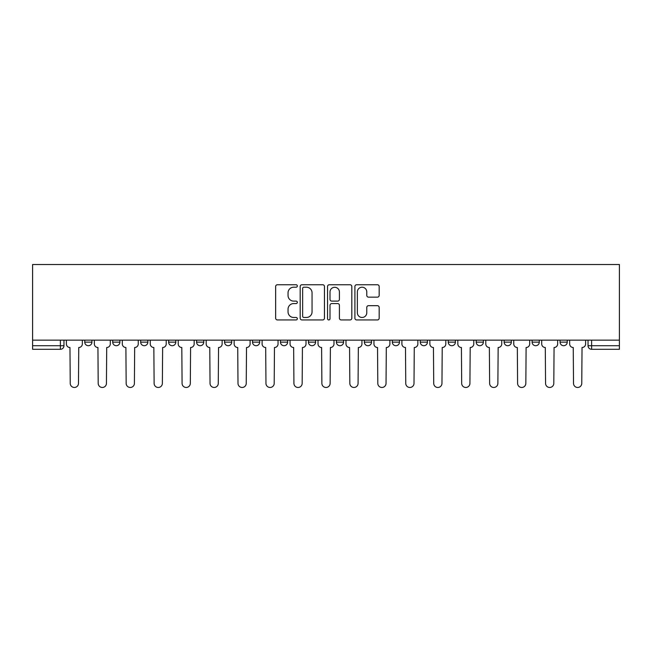 <?xml version="1.0" encoding="UTF-8"?>
<svg xmlns="http://www.w3.org/2000/svg" width="652" height="652" viewBox="0 0 652 652"><rect width="100%" height="100%" fill="white"/><g stroke="black" fill="none" stroke-linecap="round" stroke-linejoin="round"><path stroke-width="0.98" d="M297.32 285.983A1.231 1.231 0 0 0 296.089 284.753L277.402 284.753A1.76 1.76 0 0 0 275.641 286.505L275.641 318.176A1.76 1.76 0 0 0 277.402 319.936L296.089 319.936A1.231 1.231 0 0 0 297.32 318.706A1.231 1.231 0 0 0 296.089 317.475L293.677 317.475A5.632 5.632 0 0 1 288.045 311.843L288.045 309.203A5.632 5.632 0 0 1 293.677 303.571L296.089 303.571A1.231 1.231 0 0 0 297.32 302.341A1.231 1.231 0 0 0 296.089 301.11L293.677 301.11A5.632 5.632 0 0 1 288.045 295.478L288.045 292.838A5.632 5.632 0 0 1 293.677 287.214L296.089 287.214A1.231 1.231 0 0 0 297.32 285.983M364.354 340.157L364.354 342.129L371.526 342.129A3.586 3.586 0 0 1 367.94 345.715A3.586 3.586 0 0 1 364.354 342.129L364.354 340.157M336.399 340.157L336.399 342.129L343.563 342.129A3.586 3.586 0 0 1 339.977 345.715A3.586 3.586 0 0 1 336.399 342.129L336.399 340.157M196.594 342.129L196.594 340.157L196.594 342.129A3.586 3.586 0 0 0 200.18 345.715A3.586 3.586 0 0 1 196.594 342.129L203.766 342.129A3.586 3.586 0 0 1 200.18 345.715M140.677 340.157L140.677 342.129L147.849 342.129A3.586 3.586 0 0 1 144.263 345.715A3.586 3.586 0 0 1 140.677 342.129L140.677 340.157M112.715 342.129L112.715 340.157L112.715 342.129A3.586 3.586 0 0 0 116.3 345.715A3.586 3.586 0 0 1 112.715 342.129L119.886 342.129A3.586 3.586 0 0 1 116.3 345.715A3.586 3.586 0 0 0 119.886 342.129A3.586 3.586 0 0 1 116.3 345.715M84.76 342.129L84.76 340.157L84.76 342.129A3.586 3.586 0 0 0 88.338 345.715A3.586 3.586 0 0 1 84.76 342.129L91.924 342.129A3.586 3.586 0 0 1 88.338 345.715A3.586 3.586 0 0 0 91.924 342.129A3.586 3.586 0 0 1 88.338 345.715M377.418 297.149A1.76 1.76 0 0 0 379.171 295.389L379.171 286.505A1.76 1.76 0 0 0 377.418 284.753L356.652 284.753A1.76 1.76 0 0 0 354.9 286.505L354.9 318.176A1.76 1.76 0 0 0 356.652 319.936L377.418 319.936A1.76 1.76 0 0 0 379.171 318.176L379.171 307.442A1.76 1.76 0 0 0 377.418 305.682L368.527 305.682A1.76 1.76 0 0 0 366.774 307.442L366.774 312.764A4.703 4.703 0 0 1 362.064 317.475A4.703 4.703 0 0 1 357.361 312.764L357.361 291.917A4.703 4.703 0 0 1 362.064 287.214A4.703 4.703 0 0 1 366.774 291.917L366.774 295.389A1.76 1.76 0 0 0 368.527 297.149L377.418 297.149M619.4 340.157L32.6 340.157L32.6 264.525L619.4 264.525L619.4 349.301L591.617 349.301A3.586 3.586 0 0 1 588.031 345.715L619.4 345.715M324.46 286.505A1.76 1.76 0 0 0 322.699 284.753L301.941 284.753A1.76 1.76 0 0 0 300.181 286.505L300.181 318.176A1.76 1.76 0 0 0 301.941 319.936L322.699 319.936A1.76 1.76 0 0 0 324.46 318.176L324.46 286.505M329.301 284.753L350.059 284.753A1.76 1.76 0 0 1 351.819 286.505L351.819 318.176A1.76 1.76 0 0 1 350.059 319.936L341.175 319.936A1.76 1.76 0 0 1 339.415 318.176L339.415 305.332A1.76 1.76 0 0 0 337.654 303.571L331.762 303.571A1.76 1.76 0 0 0 330.002 305.332L330.002 318.706A1.231 1.231 0 0 1 328.771 319.936A1.231 1.231 0 0 1 327.54 318.706L327.54 286.505A1.76 1.76 0 0 1 329.301 284.753M588.031 340.157L588.031 345.715M63.969 340.157L63.969 345.715A3.586 3.586 0 0 1 60.383 349.301L32.6 349.301L32.6 345.715L63.969 345.715A3.586 3.586 0 0 1 60.383 349.301A3.586 3.586 0 0 0 63.969 345.715M32.6 340.157L32.6 345.715M567.24 340.157L567.24 342.129A3.586 3.586 0 0 1 563.662 345.715A3.586 3.586 0 0 1 560.076 342.129L567.24 342.129L567.24 340.157M560.076 340.157L560.076 342.129M539.285 340.157L539.285 342.129A3.586 3.586 0 0 1 535.699 345.715A3.586 3.586 0 0 1 532.113 342.129L539.285 342.129L539.285 340.157M532.113 340.157L532.113 342.129M511.323 340.157L511.323 342.129A3.586 3.586 0 0 1 507.737 345.715A3.586 3.586 0 0 1 504.151 342.129L511.323 342.129M504.151 340.157L504.151 342.129M483.36 340.157L483.36 342.129A3.586 3.586 0 0 1 479.782 345.715A3.586 3.586 0 0 1 476.196 342.129L483.36 342.129M476.196 340.157L476.196 342.129M455.406 340.157L455.406 342.129A3.586 3.586 0 0 1 451.82 345.715A3.586 3.586 0 0 1 448.234 342.129A3.586 3.586 0 0 0 451.82 345.715M448.234 340.157L448.234 342.129L455.406 342.129M427.443 340.157L427.443 342.129A3.586 3.586 0 0 1 423.857 345.715A3.586 3.586 0 0 1 420.279 342.129L427.443 342.129L427.443 340.157M420.279 340.157L420.279 342.129M399.48 340.157L399.48 342.129A3.586 3.586 0 0 1 395.903 345.715A3.586 3.586 0 0 1 392.317 342.129L399.48 342.129A3.586 3.586 0 0 1 395.903 345.715A3.586 3.586 0 0 0 399.48 342.129L399.48 340.157M392.317 340.157L392.317 342.129M371.526 340.157L371.526 342.129M343.563 340.157L343.563 342.129L343.563 340.157M315.601 340.157L315.601 342.129A3.586 3.586 0 0 1 312.023 345.715A3.586 3.586 0 0 1 308.437 342.129L315.601 342.129L315.601 340.157M308.437 340.157L308.437 342.129M287.646 340.157L287.646 342.129A3.586 3.586 0 0 1 284.06 345.715A3.586 3.586 0 0 1 280.474 342.129L287.646 342.129M280.474 340.157L280.474 342.129M259.683 340.157L259.683 342.129A3.586 3.586 0 0 1 256.097 345.715A3.586 3.586 0 0 1 252.52 342.129L259.683 342.129M252.52 340.157L252.52 342.129M231.721 340.157L231.721 342.129A3.586 3.586 0 0 1 228.143 345.715A3.586 3.586 0 0 1 224.557 342.129L231.721 342.129A3.586 3.586 0 0 1 228.143 345.715A3.586 3.586 0 0 0 231.721 342.129M224.557 340.157L224.557 342.129M203.766 340.157L203.766 342.129M175.804 340.157L175.804 342.129A3.586 3.586 0 0 1 172.218 345.715A3.586 3.586 0 0 1 168.64 342.129L175.804 342.129A3.586 3.586 0 0 1 172.218 345.715A3.586 3.586 0 0 0 175.804 342.129L175.804 340.157M168.64 340.157L168.64 342.129M147.849 340.157L147.849 342.129L147.849 340.157M119.886 340.157L119.886 342.129L119.886 340.157M91.924 340.157L91.924 342.129L91.924 340.157M303.881 287.214A1.231 1.231 0 0 0 302.642 288.445L302.642 316.236A1.231 1.231 0 0 0 303.881 317.475L306.432 317.475A5.632 5.632 0 0 0 312.055 311.843L312.055 292.838A5.632 5.632 0 0 0 306.432 287.214L303.881 287.214M339.415 292.006A4.703 4.703 0 0 0 334.712 287.304A4.703 4.703 0 0 0 330.002 292.006L330.002 299.349A1.76 1.76 0 0 0 331.762 301.11L337.654 301.11A1.76 1.76 0 0 0 339.415 299.349L339.415 292.006M66.382 343.922L66.382 340.157L66.382 343.922A3.586 3.586 0 0 0 69.968 347.508L70.237 383.352A4.124 4.124 0 0 0 74.361 387.475A4.124 4.124 0 0 0 78.484 383.352L78.753 347.508A3.586 3.586 0 0 0 82.339 343.922L82.339 340.157L82.339 343.922M69.968 347.508L70.237 383.352M78.484 383.352L78.753 347.508M94.344 343.922L94.344 340.157L94.344 343.922A3.586 3.586 0 0 0 97.93 347.508L98.199 383.352A4.124 4.124 0 0 0 102.323 387.475A4.124 4.124 0 0 0 106.439 383.352L106.708 347.508A3.586 3.586 0 0 0 110.294 343.922L110.294 340.157L110.294 343.922M122.307 343.922L122.307 340.157L122.307 343.922A3.586 3.586 0 0 0 125.893 347.508L126.162 383.352A4.124 4.124 0 0 0 130.278 387.475A4.124 4.124 0 0 0 134.402 383.352L134.671 347.508A3.586 3.586 0 0 0 138.257 343.922L138.257 340.157L138.257 343.922M97.93 347.508L98.199 383.352M106.439 383.352L106.708 347.508M125.893 347.508L126.162 383.352M134.402 383.352L134.671 347.508M150.262 343.922L150.262 340.157L150.262 343.922A3.586 3.586 0 0 0 153.848 347.508L154.116 383.352A4.124 4.124 0 0 0 158.24 387.475A4.124 4.124 0 0 0 162.364 383.352L162.633 347.508A3.586 3.586 0 0 0 166.219 343.922L166.219 340.157L166.219 343.922M178.224 343.922L178.224 340.157L178.224 343.922A3.586 3.586 0 0 0 181.81 347.508L182.079 383.352A4.124 4.124 0 0 0 186.203 387.475A4.124 4.124 0 0 0 190.319 383.352L190.588 347.508A3.586 3.586 0 0 0 194.174 343.922L194.174 340.157L194.174 343.922M206.187 343.922L206.187 340.157L206.187 343.922A3.586 3.586 0 0 0 209.773 347.508L210.042 383.352A4.124 4.124 0 0 0 214.158 387.475A4.124 4.124 0 0 0 218.281 383.352L218.55 347.508A3.586 3.586 0 0 0 222.136 343.922L222.136 340.157L222.136 343.922M153.848 347.508L154.116 383.352M162.364 383.352L162.633 347.508M181.81 347.508L182.079 383.352M190.319 383.352L190.588 347.508M209.773 347.508L210.042 383.352M218.281 383.352L218.55 347.508M234.141 343.922L234.141 340.157L234.141 343.922A3.586 3.586 0 0 0 237.727 347.508L237.996 383.352A4.124 4.124 0 0 0 242.12 387.475A4.124 4.124 0 0 0 246.244 383.352L246.513 347.508A3.586 3.586 0 0 0 250.099 343.922L250.099 340.157L250.099 343.922M237.727 347.508L237.996 383.352M246.244 383.352L246.513 347.508M262.104 343.922L262.104 340.157L262.104 343.922A3.586 3.586 0 0 0 265.69 347.508L265.959 383.352A4.124 4.124 0 0 0 270.083 387.475A4.124 4.124 0 0 0 274.199 383.352L274.468 347.508A3.586 3.586 0 0 0 278.054 343.922L278.054 340.157L278.054 343.922M265.69 347.508L265.959 383.352M274.199 383.352L274.468 347.508M290.067 343.922L290.067 340.157L290.067 343.922A3.586 3.586 0 0 0 293.653 347.508L293.922 383.352A4.124 4.124 0 0 0 298.037 387.475A4.124 4.124 0 0 0 302.161 383.352L302.43 347.508A3.586 3.586 0 0 0 306.016 343.922L306.016 340.157L306.016 343.922M293.653 347.508L293.922 383.352M302.161 383.352L302.43 347.508M318.021 343.922L318.021 340.157L318.021 343.922A3.586 3.586 0 0 0 321.607 347.508L321.876 383.352A4.124 4.124 0 0 0 326 387.475A4.124 4.124 0 0 0 330.124 383.352L330.393 347.508A3.586 3.586 0 0 0 333.979 343.922L333.979 340.157L333.979 343.922M321.607 347.508L321.876 383.352M330.124 383.352L330.393 347.508M345.984 343.922L345.984 340.157L345.984 343.922A3.586 3.586 0 0 0 349.57 347.508L349.839 383.352A4.124 4.124 0 0 0 353.963 387.475A4.124 4.124 0 0 0 358.078 383.352L358.347 347.508A3.586 3.586 0 0 0 361.933 343.922L361.933 340.157L361.933 343.922M349.57 347.508L349.839 383.352M358.078 383.352L358.347 347.508M373.946 343.922L373.946 340.157L373.946 343.922A3.586 3.586 0 0 0 377.532 347.508L377.801 383.352A4.124 4.124 0 0 0 381.917 387.475A4.124 4.124 0 0 0 386.041 383.352L386.31 347.508A3.586 3.586 0 0 0 389.896 343.922L389.896 340.157L389.896 343.922M377.532 347.508L377.801 383.352M386.041 383.352L386.31 347.508M401.901 343.922L401.901 340.157L401.901 343.922A3.586 3.586 0 0 0 405.487 347.508L405.756 383.352A4.124 4.124 0 0 0 409.88 387.475A4.124 4.124 0 0 0 414.004 383.352L414.273 347.508A3.586 3.586 0 0 0 417.859 343.922L417.859 340.157L417.859 343.922M405.487 347.508L405.756 383.352M414.004 383.352L414.273 347.508M429.864 343.922L429.864 340.157L429.864 343.922A3.586 3.586 0 0 0 433.45 347.508L433.719 383.352A4.124 4.124 0 0 0 437.842 387.475A4.124 4.124 0 0 0 441.958 383.352L442.227 347.508A3.586 3.586 0 0 0 445.813 343.922L445.813 340.157L445.813 343.922M433.45 347.508L433.719 383.352M441.958 383.352L442.227 347.508M457.826 343.922L457.826 340.157L457.826 343.922A3.586 3.586 0 0 0 461.412 347.508L461.681 383.352A4.124 4.124 0 0 0 465.797 387.475A4.124 4.124 0 0 0 469.921 383.352L470.19 347.508A3.586 3.586 0 0 0 473.776 343.922L473.776 340.157L473.776 343.922M461.412 347.508L461.681 383.352M469.921 383.352L470.19 347.508M485.781 343.922L485.781 340.157L485.781 343.922A3.586 3.586 0 0 0 489.367 347.508L489.636 383.352A4.124 4.124 0 0 0 493.76 387.475A4.124 4.124 0 0 0 497.883 383.352L498.152 347.508A3.586 3.586 0 0 0 501.738 343.922L501.738 340.157L501.738 343.922M489.367 347.508L489.636 383.352M497.883 383.352L498.152 347.508M513.743 343.922L513.743 340.157L513.743 343.922A3.586 3.586 0 0 0 517.329 347.508L517.598 383.352A4.124 4.124 0 0 0 521.722 387.475A4.124 4.124 0 0 0 525.838 383.352L526.107 347.508A3.586 3.586 0 0 0 529.693 343.922L529.693 340.157L529.693 343.922M517.329 347.508L517.598 383.352M525.838 383.352L526.107 347.508M541.706 343.922L541.706 340.157L541.706 343.922A3.586 3.586 0 0 0 545.292 347.508L545.561 383.352A4.124 4.124 0 0 0 549.677 387.475A4.124 4.124 0 0 0 553.801 383.352L554.07 347.508A3.586 3.586 0 0 0 557.656 343.922L557.656 340.157L557.656 343.922M545.292 347.508L545.561 383.352M553.801 383.352L554.07 347.508M569.661 343.922L569.661 340.157L569.661 343.922A3.586 3.586 0 0 0 573.247 347.508L573.515 383.352A4.124 4.124 0 0 0 577.639 387.475A4.124 4.124 0 0 0 581.763 383.352L582.032 347.508A3.586 3.586 0 0 0 585.618 343.922L585.618 340.157L585.618 343.922M573.247 347.508L573.515 383.352M581.763 383.352L582.032 347.508M60.383 340.157L60.383 349.301M591.617 340.157L591.617 349.301"/></g></svg>
